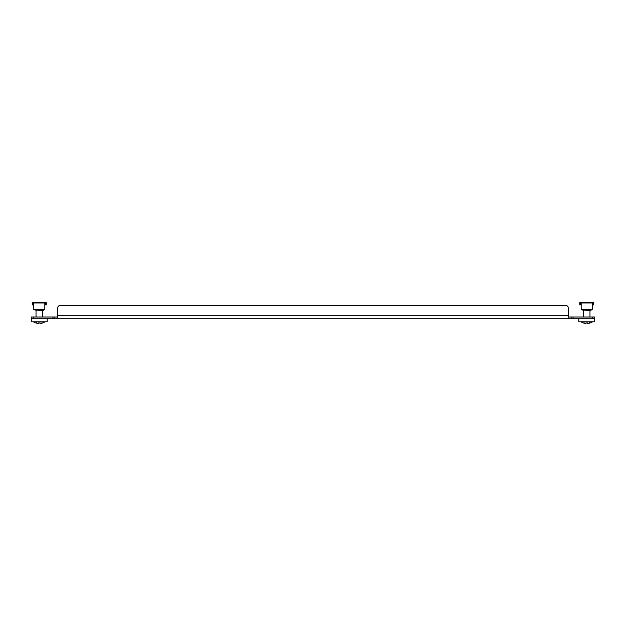 <?xml version="1.0" encoding="UTF-8"?>
<svg xmlns="http://www.w3.org/2000/svg" width="626" height="626" viewBox="0 0 626 626"><rect width="100%" height="100%" fill="white"/><g stroke="black" fill="none" stroke-linecap="round" stroke-linejoin="round"><path stroke-width="0.94" d="M592.306 318.759L592.306 317.014L594.645 317.014L594.645 318.759L31.355 318.759L31.355 317.014L33.694 317.014L33.694 318.759M55.847 318.759L57.6 318.712L57.6 308.266A2.919 2.919 0 0 1 60.511 305.347L565.489 305.347L60.511 305.347M592.306 317.014L573.064 317.014L573.064 318.759M52.936 318.759L52.936 317.014L33.694 317.014M52.936 317.014L57.498 317.014M568.502 317.014L573.064 317.014M568.4 317.014L568.502 318.759M57.6 315.261L568.4 315.261L568.4 308.266L568.4 318.712M571.898 318.759L571.898 317.014L571.898 318.759M54.102 317.014L54.102 318.759M568.4 308.266A2.919 2.919 0 0 0 565.489 305.347M594.7 321.795L594.7 318.759L594.7 321.795L578.839 321.795L578.839 318.759L586.773 318.759M39.227 318.759L47.161 318.759L47.161 321.795L31.3 321.795L31.355 318.759M583.565 310.449L583.565 317.014L583.565 310.449M589.974 310.449L589.974 317.014M585.365 323.274L585.365 323.423A10.431 9.844 -90 0 1 585.326 323.415A10.431 9.844 -90 0 0 585.365 323.423A10.47 5.931 -90 0 1 583.878 322.711A10.47 8.631 90 0 0 586.038 323.423A10.431 3.443 -90 0 1 586.038 323.423A10.431 3.443 -90 0 0 586.053 323.415A10.478 0.916 -90 0 1 585.866 322.86A9.852 9.852 0 0 0 587.673 322.86A10.478 0.916 90 0 1 587.485 323.415A10.431 3.443 90 0 0 587.501 323.423A10.47 8.631 -90 0 0 589.661 322.711A10.47 5.931 90 0 1 588.174 323.423A10.431 9.844 90 0 0 588.213 323.415A10.478 10.439 -90 0 0 590.388 322.86L590.388 322.899A10.493 10.493 0 0 0 592.572 321.795A10.493 10.493 0 0 1 590.388 322.899M583.158 322.899A10.493 10.493 0 0 1 580.967 321.795A10.493 10.493 0 0 0 583.158 322.899L583.158 322.86A10.478 10.439 90 0 0 585.326 323.415M587.501 323.423A10.431 3.443 90 0 1 587.485 323.415L587.485 322.875M586.053 322.875L586.053 323.415M36.026 310.449L36.026 317.014L36.026 310.449M42.435 310.449L42.435 317.014L42.435 310.449M37.826 323.274L37.826 323.423A10.431 9.844 -90 0 1 37.787 323.415A10.431 9.844 -90 0 0 37.826 323.423A10.47 5.931 -90 0 1 36.339 322.711A10.47 8.631 90 0 0 38.499 323.423A10.431 3.443 -90 0 1 38.499 323.423A10.431 3.443 -90 0 0 38.515 323.415A10.478 0.916 -90 0 1 38.327 322.86A9.852 9.852 0 0 0 40.134 322.86A10.478 0.916 90 0 1 39.947 323.415A10.431 3.443 90 0 0 39.962 323.423A10.47 8.631 -90 0 0 42.122 322.711A10.47 5.931 90 0 1 40.635 323.423A10.431 9.844 90 0 0 40.674 323.415A10.478 10.439 -90 0 0 42.842 322.86L42.842 322.899A10.493 10.493 0 0 0 45.033 321.795A10.493 10.493 0 0 1 42.842 322.899M35.612 322.899A10.493 10.493 0 0 1 33.428 321.795A10.493 10.493 0 0 0 35.612 322.899L35.612 322.86A10.478 10.439 90 0 0 37.787 323.415M39.962 323.423A10.431 3.443 90 0 1 39.947 323.415L39.947 322.875M38.515 322.875L38.515 323.415M593.769 304.909L593.769 303.25L593.096 302.577A0.673 0.673 0 0 1 593.769 303.25L593.769 304.909L593.245 304.909L593.245 303.25L592.368 303.101M582.164 309.573L582.391 309.706A0.524 0.524 0 0 1 582.47 309.792L582.54 309.925A0.524 0.524 0 0 1 582.571 310.097L590.967 310.449L591.327 309.604L590.967 310.097A0.524 0.524 0 0 1 590.999 309.925L591.069 309.792A0.524 0.524 0 0 1 591.147 309.706L591.374 309.573M581.171 303.101L580.294 303.25L580.294 304.909L579.77 304.909L579.77 303.25A0.673 0.673 0 0 1 580.443 302.577L581.171 302.976L592.368 302.976L592.368 302.577L580.709 302.577M580.592 303.101L580.592 302.577L579.77 302.577L579.786 303.101M593.769 303.101L593.769 302.577L593.769 303.101L593.769 302.577L593.096 302.577M592.368 302.577L592.947 303.101M580.083 302.687L579.77 303.25L580.592 302.577M592.368 309.314L581.171 309.314L592.368 309.573L592.368 302.976M590.999 309.925L582.54 309.925M579.77 304.909L579.77 303.25M581.171 309.314L581.171 302.976M46.23 304.909L46.23 303.25L45.557 302.577A0.673 0.673 0 0 1 46.23 303.25L46.23 304.909L45.706 304.909L45.706 303.25L44.829 303.101M45.768 302.616L33.632 302.577L33.632 302.976L44.829 302.976L45.291 302.577L44.829 302.577M43.46 309.925L35.001 309.925A0.524 0.524 0 0 1 35.033 310.097L43.429 310.449L43.781 309.604L43.429 310.097A0.524 0.524 0 0 1 43.46 309.925L43.53 309.792A0.524 0.524 0 0 1 43.609 309.706L33.632 309.573L33.632 302.976M33.632 303.101L32.755 303.25L32.755 304.909L32.231 304.909L32.231 303.25A0.673 0.673 0 0 1 32.904 302.577L33.162 302.577M32.231 303.101L32.231 302.577L32.904 302.577L32.231 303.25L32.231 304.909M46.214 303.101L46.23 302.577L45.408 302.577L45.408 303.101M33.632 309.573L43.836 309.573M33.053 303.101L32.904 302.577M44.829 309.573L33.632 309.314M46.23 303.101L46.23 302.577L46.23 303.101M44.829 309.314L44.829 302.976M33.053 302.577L32.544 302.687M591.147 309.706L582.391 309.706M591.069 309.792L582.47 309.792M43.609 309.706L34.853 309.706M43.53 309.792L34.931 309.792"/></g></svg>
